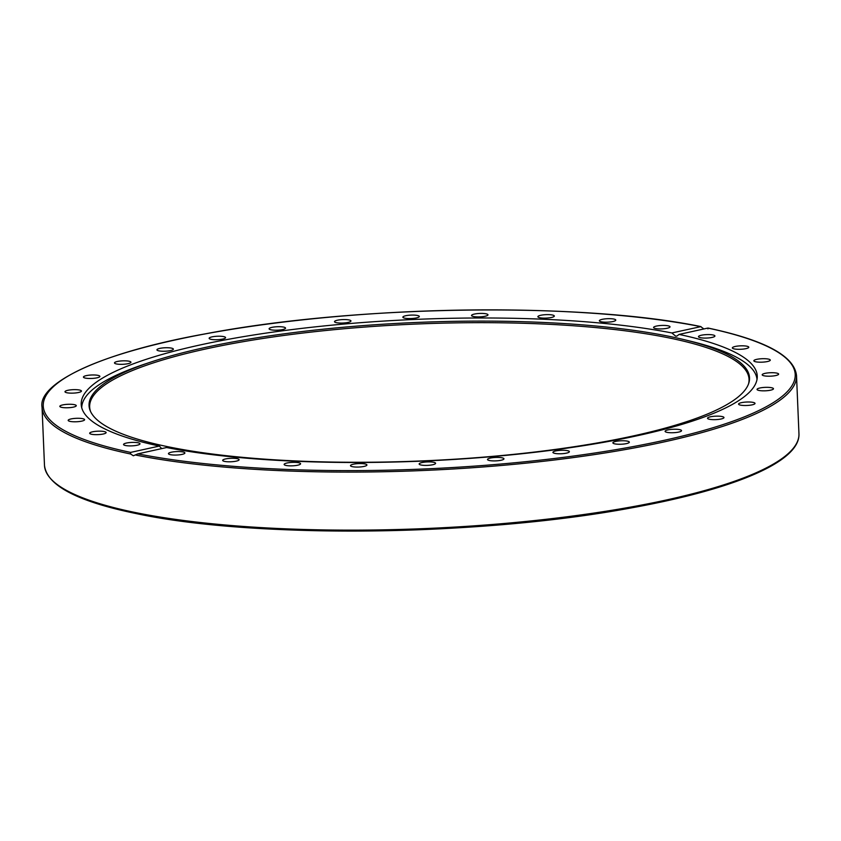 <?xml version="1.0" encoding="UTF-8"?>
<svg xmlns="http://www.w3.org/2000/svg" width="841" height="841" viewBox="0 0 841 841"><rect width="100%" height="100%" fill="white"/><g stroke="black" fill="none" stroke-linecap="round" stroke-linejoin="round"><path stroke-width="1.26" d="M137.819 453.877A376.326 78.886 177.6 0 0 664.443 440.264A376.326 78.886 177.6 0 0 707.859 328.074L707.933 328.884L707.859 328.074L679.076 334.424A338.324 70.917 177.6 0 1 757.257 376.074A338.324 70.917 177.6 0 1 540.774 451.596A338.324 70.917 177.6 0 1 166.613 447.528L137.819 453.877L133.341 455.769L130.639 454.014L130.607 452.405L159.391 446.056A338.324 70.917 177.6 0 1 81.209 404.405A338.324 70.917 177.6 0 1 297.693 328.873A338.324 70.917 177.6 0 1 671.854 332.952L700.973 326.602C581.425 301.824 355.417 305.104 205.646 333.782C98.902 352.873 37.582 383.654 42.05 407.254A377.567 79.149 -2.4 0 0 130.639 454.014M679.076 334.424L676.889 336.095L675.596 336.106L671.854 332.952M679.549 429.614A8.231 1.724 177.6 0 1 681.536 430.645A8.231 1.724 177.6 0 1 676.206 432.484A8.231 1.724 177.6 0 1 667.081 432.369A8.231 1.724 177.6 0 1 665.094 431.338A8.231 1.724 177.6 0 1 670.424 429.488A8.231 1.724 177.6 0 1 679.549 429.614M628.269 441.378A8.231 1.724 177.6 0 1 629.331 442.166A8.231 1.724 177.6 0 1 623.234 444.09A8.231 1.724 177.6 0 1 613.951 443.649A8.231 1.724 177.6 0 1 612.889 442.85A8.231 1.724 177.6 0 1 618.987 440.926A8.231 1.724 177.6 0 1 628.269 441.378M568.958 451.165A8.231 1.724 177.6 0 1 569.368 451.68A8.231 1.724 177.6 0 1 562.482 453.677A8.231 1.724 177.6 0 1 553.336 452.879A8.231 1.724 177.6 0 1 552.926 452.363A8.231 1.724 177.6 0 1 559.812 450.377A8.231 1.724 177.6 0 1 568.958 451.165M503.896 458.629A8.231 1.724 177.6 0 1 503.948 458.818A8.231 1.724 177.6 0 1 496.264 460.857A8.231 1.724 177.6 0 1 487.57 459.701A8.231 1.724 177.6 0 1 487.507 459.501A8.231 1.724 177.6 0 1 495.202 457.462A8.231 1.724 177.6 0 1 503.896 458.629M435.575 463.454A8.231 1.724 177.6 0 1 427.102 465.388A8.231 1.724 177.6 0 1 419.154 463.99A8.231 1.724 177.6 0 1 419.175 463.854A8.231 1.724 177.6 0 1 427.649 461.909A8.231 1.724 177.6 0 1 435.596 463.307A8.231 1.724 177.6 0 1 435.575 463.454M366.634 465.462A8.231 1.724 177.6 0 1 357.635 467.07A8.231 1.724 177.6 0 1 350.487 465.662A8.231 1.724 177.6 0 1 350.792 465.168A8.231 1.724 177.6 0 1 359.78 463.559A8.231 1.724 177.6 0 1 366.928 464.968A8.231 1.724 177.6 0 1 366.634 465.462M299.701 464.589A8.231 1.724 177.6 0 1 290.492 465.861A8.231 1.724 177.6 0 1 284.142 464.442A8.231 1.724 177.6 0 1 285.025 463.612A8.231 1.724 177.6 0 1 294.234 462.34A8.231 1.724 177.6 0 1 300.584 463.759A8.231 1.724 177.6 0 1 299.701 464.589M237.372 460.847A8.231 1.724 177.6 0 1 228.258 461.783A8.231 1.724 177.6 0 1 222.676 460.384A8.231 1.724 177.6 0 1 224.421 459.239A8.231 1.724 177.6 0 1 233.546 458.303A8.231 1.724 177.6 0 1 239.117 459.701A8.231 1.724 177.6 0 1 237.372 460.847M182.034 454.403A8.231 1.724 177.6 0 1 173.278 455.013A8.231 1.724 177.6 0 1 168.452 453.656A8.231 1.724 177.6 0 1 171.312 452.216A8.231 1.724 177.6 0 1 180.069 451.596A8.231 1.724 177.6 0 1 184.894 452.963A8.231 1.724 177.6 0 1 182.034 454.403M135.8 445.488A8.231 1.724 177.6 0 1 123.543 444.49A8.231 1.724 177.6 0 1 127.716 442.808A8.231 1.724 177.6 0 1 139.984 443.796A8.231 1.724 177.6 0 1 135.8 445.488M100.468 434.45A8.231 1.724 177.6 0 1 89.682 433.252A8.231 1.724 177.6 0 1 95.338 431.37A8.231 1.724 177.6 0 1 106.124 432.568A8.231 1.724 177.6 0 1 100.468 434.45M77.383 421.709A8.231 1.724 177.6 0 1 68.174 420.384A8.231 1.724 177.6 0 1 75.396 418.366A8.231 1.724 177.6 0 1 84.615 419.691A8.231 1.724 177.6 0 1 77.383 421.709M67.438 407.769A8.231 1.724 177.6 0 1 59.837 406.361A8.231 1.724 177.6 0 1 68.668 404.269A8.231 1.724 177.6 0 1 76.279 405.677A8.231 1.724 177.6 0 1 67.438 407.769M71.012 393.146A8.231 1.724 177.6 0 1 64.988 391.738A8.231 1.724 177.6 0 1 75.417 389.646A8.231 1.724 177.6 0 1 81.43 391.054A8.231 1.724 177.6 0 1 71.012 393.146M87.958 378.418A8.231 1.724 177.6 0 1 83.448 377.073A8.231 1.724 177.6 0 1 95.38 375.033A8.231 1.724 177.6 0 1 99.89 376.379A8.231 1.724 177.6 0 1 87.958 378.418M117.645 364.142A8.231 1.724 177.6 0 1 114.492 362.923A8.231 1.724 177.6 0 1 119.075 361.167A8.231 1.724 177.6 0 1 127.779 361.01A8.231 1.724 177.6 0 1 130.933 362.229A8.231 1.724 177.6 0 1 126.35 363.974A8.231 1.724 177.6 0 1 117.645 364.142M158.917 350.865A8.231 1.724 177.6 0 1 156.931 349.835A8.231 1.724 177.6 0 1 162.26 347.985A8.231 1.724 177.6 0 1 171.385 348.111A8.231 1.724 177.6 0 1 173.372 349.141A8.231 1.724 177.6 0 1 168.042 350.991A8.231 1.724 177.6 0 1 158.917 350.865M210.197 339.102A8.231 1.724 177.6 0 1 209.136 338.313A8.231 1.724 177.6 0 1 215.233 336.389A8.231 1.724 177.6 0 1 224.515 336.831A8.231 1.724 177.6 0 1 225.577 337.619A8.231 1.724 177.6 0 1 219.48 339.554A8.231 1.724 177.6 0 1 210.197 339.102M269.509 329.304A8.231 1.724 177.6 0 1 269.099 328.799A8.231 1.724 177.6 0 1 275.985 326.802A8.231 1.724 177.6 0 1 285.131 327.601A8.231 1.724 177.6 0 1 285.541 328.106A8.231 1.724 177.6 0 1 278.655 330.103A8.231 1.724 177.6 0 1 269.509 329.304M334.571 321.851A8.231 1.724 177.6 0 1 334.518 321.661A8.231 1.724 177.6 0 1 342.203 319.612A8.231 1.724 177.6 0 1 350.897 320.778A8.231 1.724 177.6 0 1 350.96 320.968A8.231 1.724 177.6 0 1 343.265 323.018A8.231 1.724 177.6 0 1 334.571 321.851M402.892 317.025A8.231 1.724 177.6 0 1 411.365 315.091A8.231 1.724 177.6 0 1 419.312 316.479A8.231 1.724 177.6 0 1 419.291 316.626A8.231 1.724 177.6 0 1 410.818 318.56A8.231 1.724 177.6 0 1 402.871 317.173A8.231 1.724 177.6 0 1 402.892 317.025M471.833 315.018A8.231 1.724 177.6 0 1 480.831 313.409A8.231 1.724 177.6 0 1 487.98 314.818A8.231 1.724 177.6 0 1 487.675 315.301A8.231 1.724 177.6 0 1 478.687 316.91A8.231 1.724 177.6 0 1 471.538 315.501A8.231 1.724 177.6 0 1 471.833 315.018M538.766 315.89A8.231 1.724 177.6 0 1 547.975 314.618A8.231 1.724 177.6 0 1 554.324 316.027A8.231 1.724 177.6 0 1 553.441 316.857A8.231 1.724 177.6 0 1 544.232 318.129A8.231 1.724 177.6 0 1 537.883 316.721A8.231 1.724 177.6 0 1 538.766 315.89M601.094 319.633A8.231 1.724 177.6 0 1 610.209 318.686A8.231 1.724 177.6 0 1 615.791 320.085A8.231 1.724 177.6 0 1 614.046 321.241A8.231 1.724 177.6 0 1 604.921 322.177A8.231 1.724 177.6 0 1 599.349 320.778A8.231 1.724 177.6 0 1 601.094 319.633M656.432 326.077A8.231 1.724 177.6 0 1 665.189 325.467A8.231 1.724 177.6 0 1 670.014 326.823A8.231 1.724 177.6 0 1 667.155 328.263A8.231 1.724 177.6 0 1 658.398 328.884A8.231 1.724 177.6 0 1 653.573 327.517A8.231 1.724 177.6 0 1 656.432 326.077M702.666 334.991A8.231 1.724 177.6 0 1 714.924 335.99A8.231 1.724 177.6 0 1 710.75 337.672A8.231 1.724 177.6 0 1 698.482 336.673A8.231 1.724 177.6 0 1 702.666 334.991M737.999 346.029A8.231 1.724 177.6 0 1 748.784 347.217A8.231 1.724 177.6 0 1 743.129 349.099A8.231 1.724 177.6 0 1 732.343 347.911A8.231 1.724 177.6 0 1 737.999 346.029M761.084 358.771A8.231 1.724 177.6 0 1 770.293 360.095A8.231 1.724 177.6 0 1 763.071 362.114A8.231 1.724 177.6 0 1 753.851 360.778A8.231 1.724 177.6 0 1 761.084 358.771M771.029 372.71A8.231 1.724 177.6 0 1 778.629 374.108A8.231 1.724 177.6 0 1 769.799 376.2A8.231 1.724 177.6 0 1 762.188 374.802A8.231 1.724 177.6 0 1 771.029 372.71M767.455 387.333A8.231 1.724 177.6 0 1 773.478 388.742A8.231 1.724 177.6 0 1 763.05 390.834A8.231 1.724 177.6 0 1 757.037 389.425A8.231 1.724 177.6 0 1 767.455 387.333M750.498 402.061A8.231 1.724 177.6 0 1 755.018 403.407A8.231 1.724 177.6 0 1 743.087 405.446A8.231 1.724 177.6 0 1 738.577 404.101A8.231 1.724 177.6 0 1 750.498 402.061M720.821 416.337A8.231 1.724 177.6 0 1 723.975 417.556A8.231 1.724 177.6 0 1 719.381 419.302A8.231 1.724 177.6 0 1 710.687 419.47A8.231 1.724 177.6 0 1 707.533 418.25A8.231 1.724 177.6 0 1 712.117 416.495A8.231 1.724 177.6 0 1 720.821 416.337M159.391 446.056L161.661 448.61M130.607 452.405A376.326 78.886 177.6 0 1 174.024 340.216A376.326 78.886 177.6 0 1 700.648 326.602L703.906 328.947M684.458 339.732A330.524 69.288 177.6 0 1 748.742 383.296A330.524 69.288 177.6 0 1 634.661 435.627A330.524 69.288 177.6 0 1 294.728 460.9A330.524 69.288 177.6 0 1 90.292 410.892A330.524 69.288 177.6 0 1 150.718 362.103A330.524 69.288 177.6 0 1 203.921 347.754A330.524 69.288 177.6 0 1 684.458 339.732L690.524 341.204A337.956 70.844 177.6 0 1 757.016 379.48M748.49 384.022A329.987 69.172 -2.4 0 0 565.615 325.236A329.987 69.172 -2.4 0 0 204.342 349.278A329.987 69.172 -2.4 0 0 90.607 411.596M81.735 407.78A337.956 70.844 177.6 0 1 144.789 364.079L150.718 362.103M135.727 512.611A377.567 79.149 177.6 0 1 44.478 465.304C46.739 485.425 77.383 501.53 136.421 513.62C254.129 538.902 480.327 536.253 631.665 507.838C735.465 489.02 800.453 461.478 798.95 433.683A377.567 79.149 177.6 0 1 554.471 518.319A377.567 79.149 177.6 0 1 135.727 512.611M135.99 455.107A377.567 79.149 -2.4 0 0 553.956 460.048A377.567 79.149 -2.4 0 0 796.522 375.633L798.95 433.683M136.715 513.62A376.326 78.886 -2.4 0 0 516.731 523.291A376.326 78.886 -2.4 0 0 790.298 451.606M42.05 407.254L44.478 465.304M708.122 328.064C764.9 340.09 794.367 355.943 796.522 375.633"/></g></svg>
